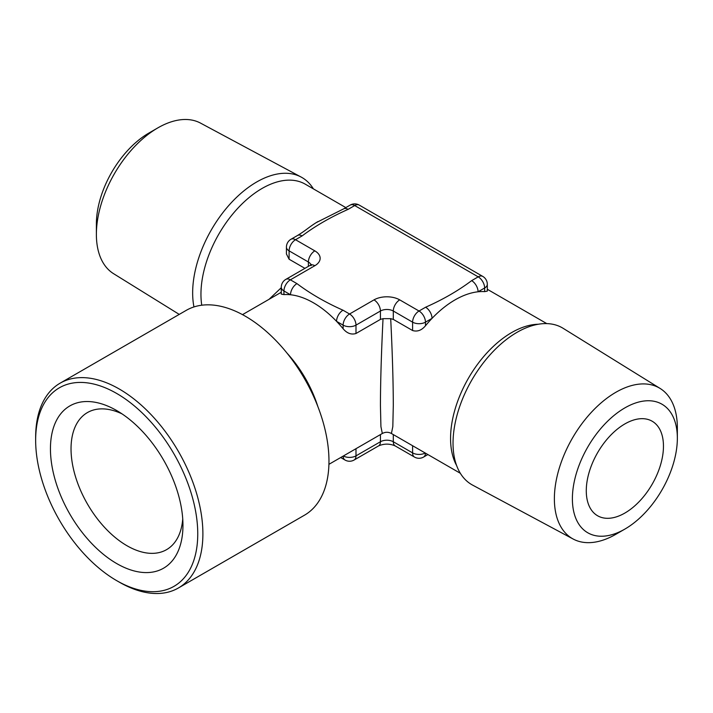 <?xml version="1.0" encoding="UTF-8"?>
<svg xmlns="http://www.w3.org/2000/svg" width="713" height="713" viewBox="0 0 713 713"><rect width="100%" height="100%" fill="white"/><g stroke="black" fill="none" stroke-linecap="round" stroke-linejoin="round"><path stroke-width="1.07" d="M677.35 438.192A74.214 42.851 -60 0 1 624.873 529.091A74.214 42.851 -60 0 1 572.387 498.788A74.214 42.851 -60 0 1 624.873 407.889A74.214 42.851 -60 0 1 677.35 438.192L677.35 427.791A86.95 50.204 -60 0 0 660.122 388.451L563.136 328.319A90.542 52.272 -60 0 0 493.093 351.527A90.542 52.272 -60 0 0 453.031 443.201A90.542 52.272 -60 0 0 472.612 485.116L573.181 539.037A86.95 50.204 -60 0 1 554.375 498.788A86.95 50.204 -60 0 1 592.851 410.741A86.95 50.204 -60 0 1 660.122 388.451M624.873 529.091L615.863 534.287A86.95 50.204 -60 0 1 573.181 539.037M182.733 518.993A79.143 45.694 60 0 1 166.566 549.652A79.143 45.694 60 0 1 126.994 545.739A79.143 45.694 60 0 1 75.293 475.99A79.143 45.694 60 0 1 87.423 412.577A79.143 45.694 60 0 1 122.066 413.896M116.7 563.564A93.697 54.099 60 0 1 50.445 448.807A93.697 54.099 60 0 1 116.7 410.554L116.7 410.554A93.697 54.099 60 0 1 182.956 525.312A93.697 54.099 60 0 1 116.7 563.564M179.239 314.397L113.608 273.703A86.95 50.204 -60 0 1 96.38 234.363L96.38 223.971A74.214 42.851 -60 0 1 148.865 133.073L157.867 127.868A86.95 50.204 -60 0 1 200.549 123.117L301.118 177.047A90.542 52.272 120 0 0 231.645 202.332A90.542 52.272 120 0 0 192.653 292.874A90.542 52.272 120 0 0 193.954 306.938M96.38 234.363A86.95 50.204 -60 0 1 157.867 127.868M313.39 188.865A90.542 52.272 120 0 0 301.118 177.047M35.65 440.26L35.65 437.292A118.26 68.279 60 0 1 60.142 383.157L186.218 310.369A118.26 68.279 60 0 1 277.348 342.044A118.26 68.279 60 0 1 328.969 461.061A118.26 68.279 60 0 1 304.478 515.196L178.402 587.984A118.26 68.279 60 0 1 119.276 582.129L116.7 580.649A114.624 66.175 60 0 1 35.65 440.26A114.624 66.175 60 0 1 116.7 393.469A114.624 66.175 60 0 1 197.751 533.85A114.624 66.175 60 0 1 116.7 580.649M60.142 383.157A118.26 68.279 60 0 1 151.272 414.841A118.26 68.279 60 0 1 202.893 533.85A118.26 68.279 60 0 1 178.402 587.984M269.086 299.282L281.279 287.713M308.39 266.35L308.39 262.001L289.095 250.86L289.095 259.22L304.914 268.355M289.095 259.22L286.43 253.98L286.43 247.144A9.1 5.249 0 0 0 289.095 250.86A9.1 5.249 120 0 1 295.521 239.72L314.825 250.86A9.1 5.249 120 0 0 308.39 262.001A9.1 5.249 0 0 1 310.921 264.835M317.989 221.556A86.425 49.892 120 0 0 316.162 222.661A86.425 49.892 120 0 0 312.9 224.8M471.641 280.646A9.1 5.249 -120 0 1 478.075 291.786A86.425 49.892 -60 0 0 432.025 318.372L425.465 322.16L425.465 325.788A86.425 49.892 -60 0 1 432.025 318.372A9.1 5.249 -120 0 0 425.599 307.232C442.978 299.522 458.325 290.654 471.641 280.646L478.209 276.858A9.1 5.249 -120 0 1 484.644 287.999A9.1 5.249 0 0 0 487.309 284.282L487.309 291.118L484.644 291.626L484.644 287.999L478.075 291.786A86.425 49.892 -60 0 1 484.644 291.626M425.465 325.788C421.588 330.369 417.301 331.946 412.595 330.529L412.595 322.16L393.3 311.02L393.3 319.388L412.595 330.529M393.3 319.388L390.697 318.666C392.373 352.454 393.246 381.348 393.3 405.358L392.818 426.597L391.419 433.495C388.38 431.873 385.35 431.873 382.32 433.495L380.92 426.597L380.43 405.358C380.492 381.348 381.357 352.454 383.033 318.666L380.43 319.388L380.43 311.02L355.992 325.137L355.992 333.497L380.43 319.388M355.992 333.497C351.304 334.932 347.008 333.354 343.122 328.755L343.122 325.137L336.554 321.34A86.425 49.892 60 0 1 343.122 328.755M314.825 250.86A18.19 10.508 0 0 1 314.825 265.717L290.378 279.826L296.947 283.622A9.1 5.249 120 0 0 290.512 294.763L283.943 290.966L283.943 294.594A86.425 49.892 60 0 1 290.512 294.763A86.425 49.892 60 0 1 336.554 321.34A9.1 5.249 120 0 1 342.989 310.2L349.557 313.996L374.004 299.879A9.1 5.249 60 0 1 380.43 311.02A9.1 5.249 0 0 1 393.3 311.02A9.1 5.249 -60 0 1 399.735 299.879A18.19 10.508 0 0 0 374.004 299.879M283.943 294.594L281.279 294.095L281.279 287.259A9.1 5.249 0 0 0 283.943 290.966A9.1 5.249 120 0 1 290.378 279.826A9.1 5.249 -120 0 0 285.833 279.38A9.1 9.1 0 0 0 281.279 287.259M624.873 423.923A54.58 31.515 -60 0 1 652.163 421.223A54.58 31.515 -60 0 1 660.523 464.956A54.58 31.515 -60 0 1 624.873 513.057A54.58 31.515 -60 0 1 597.583 515.757A54.58 31.515 -60 0 1 589.214 472.024A54.58 31.515 -60 0 1 624.873 423.923M487.309 284.282A9.1 9.1 0 0 0 482.754 276.403L359.254 205.103A9.1 9.1 0 0 0 350.154 205.103L343.586 208.891A9.1 5.249 60 0 1 348.14 209.346C330.761 217.055 315.404 225.914 302.089 235.923L295.521 239.72A9.1 5.249 -120 0 0 290.975 239.265A9.1 9.1 0 0 0 286.43 247.144M296.947 283.622C310.307 293.649 325.654 302.517 342.989 310.2M290.975 239.265L297.544 235.477A9.1 5.249 60 0 1 302.089 235.923M390.697 318.666L383.033 318.666M345.832 207.599L305.271 184.177A86.425 49.892 120 0 0 238.677 207.331A86.425 49.892 120 0 0 200.95 294.309A86.425 49.892 120 0 0 201.752 305.209M456.641 465.58A86.425 49.892 -60 0 1 450.563 438.415A86.425 49.892 -60 0 1 538.235 324.246M287.089 353.211A86.425 49.892 60 0 1 317.811 406.419M393.3 434.582L393.3 441.748L412.595 452.889L412.595 445.723M355.992 448.691L355.992 455.865L380.43 441.748L380.43 434.582M482.754 276.403A9.1 5.249 120 0 0 478.209 276.858L354.7 205.549L348.14 209.346M399.735 299.879L419.03 311.02L425.599 307.232M350.154 205.103A9.1 5.249 60 0 1 354.7 205.549A9.1 5.249 120 0 1 359.254 205.103M314.825 265.717A9.1 5.249 -120 0 0 310.271 265.263L285.833 279.38M343.122 325.137A9.1 5.249 0 0 0 355.992 325.137A9.1 5.249 60 0 0 349.557 313.996A9.1 5.249 120 0 0 343.122 325.137M425.465 322.16A9.1 5.249 -120 0 0 419.03 311.02A9.1 5.249 -60 0 0 412.595 322.16A9.1 5.249 0 0 0 425.465 322.16M343.131 456.124A9.1 5.249 120 0 0 345.012 460.028L340.689 457.532M345.012 460.028A9.1 9.1 0 0 0 354.103 460.028A9.1 5.249 60 0 0 355.992 455.865A9.1 5.249 180 0 1 343.354 455.99M378.55 445.91C384.093 443.539 389.637 443.539 395.18 445.91A9.1 5.249 120 0 1 393.3 441.748A9.1 5.249 0 0 0 380.43 441.748A9.1 5.249 60 0 1 378.55 445.91L354.103 460.028M425.233 453.022A9.1 5.249 180 0 1 412.595 452.889A9.1 5.249 -60 0 0 414.476 457.06A9.1 9.1 0 0 0 423.575 457.06A9.1 5.249 -120 0 0 425.456 453.147M487.309 289.273L546.764 323.604M242.5 314.638L281.279 292.25M328.925 464.323L382.32 433.495M391.41 433.495L460.34 473.289M297.544 235.477C306.421 230.032 308.043 227.803 316.162 222.661L343.586 208.891M311.055 265.717L311.376 264.434L310.271 265.263M427.898 454.555L423.575 457.06M414.476 457.06L395.18 445.91"/></g></svg>
